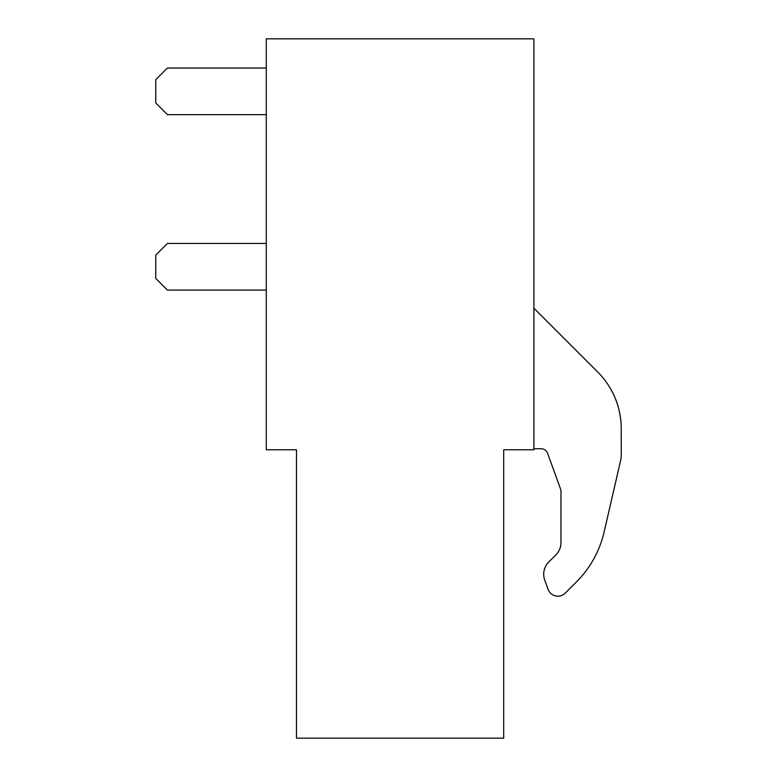 <?xml version="1.0" encoding="UTF-8"?>
<svg xmlns="http://www.w3.org/2000/svg" width="777" height="777" viewBox="0 0 777 777"><rect width="100%" height="100%" fill="white"/><g stroke="black" fill="none" stroke-linecap="round" stroke-linejoin="round"><path stroke-width="1.17" d="M533.906 38.85L266.268 38.85L266.268 449.796L296.484 449.796L296.484 738.15L503.69 738.15L503.69 449.796L533.906 449.796L533.906 38.85M548.766 561.994L555.914 554.846A17.269 17.269 0 0 0 560.975 542.637A17.269 17.269 0 0 1 555.914 554.846L548.766 561.994A17.269 17.269 0 0 0 544.745 580.128L548.135 589.403A10.363 10.363 0 0 0 565.19 593.181L576.398 581.973A103.603 103.603 0 0 0 604.117 532.002L620.706 460.11A20.717 20.717 0 0 0 621.241 455.439L621.231 428.69A80.138 80.138 0 0 0 597.756 372.047L533.906 308.207M560.975 490.17L547.571 453.273A6.906 6.906 0 0 0 541.083 448.727A6.906 6.906 0 0 1 547.571 453.273L560.975 490.17L560.975 542.637M544.745 580.128L548.135 589.403M533.906 448.727L541.083 448.727M621.241 455.439L621.231 428.69M604.117 532.002L620.706 460.11M565.19 593.181L576.398 581.973M266.268 68.026L167.414 68.026L155.759 79.681L155.759 102.991L167.414 114.646L266.268 114.646M266.268 243.463L167.414 243.463L155.759 255.118L155.759 278.428L167.414 290.083L266.268 290.083"/></g></svg>
